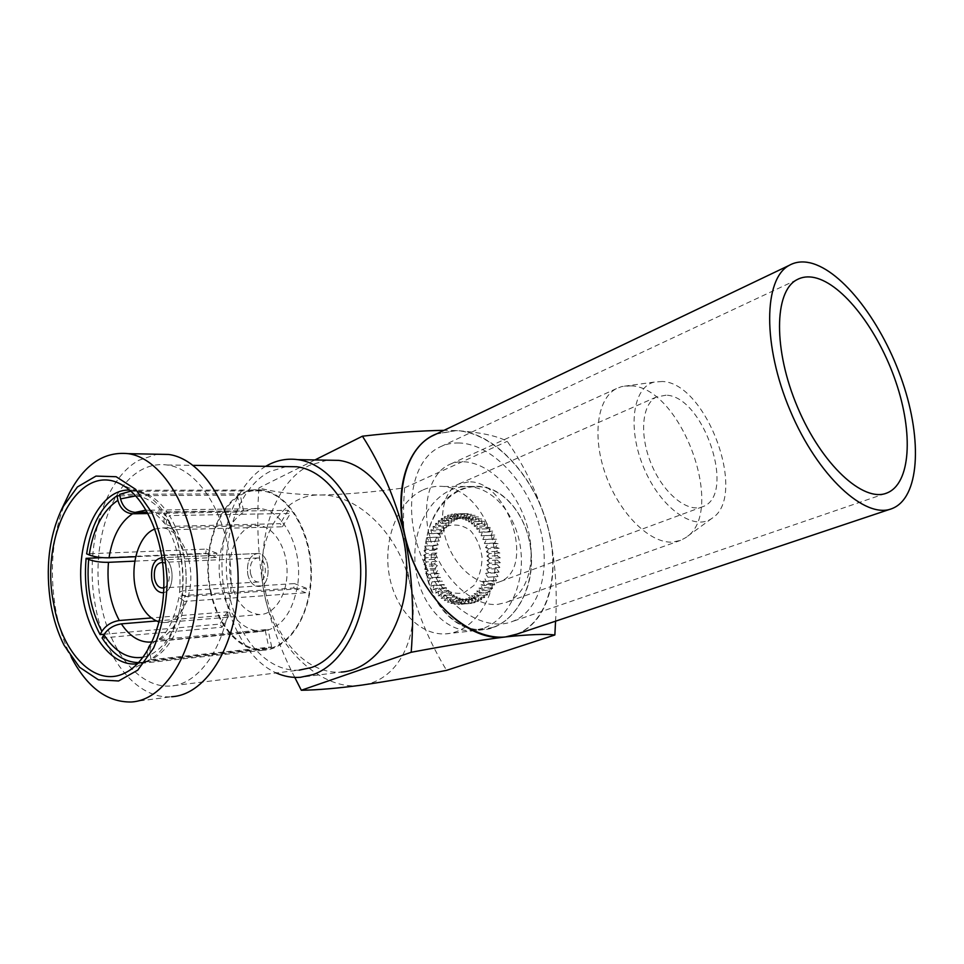 <?xml version="1.0" encoding="UTF-8"?>
<svg xmlns="http://www.w3.org/2000/svg" width="964" height="964" viewBox="0 0 964 964"><rect width="100%" height="100%" fill="white"/><g stroke="black" fill="none" stroke-linecap="round" stroke-linejoin="round"><path stroke-width="0.72" stroke-dasharray="4.82 3.62" d="M247.76 574.399C249.604 581.858 253.074 585.871 258.171 586.449C271.679 587.558 271.27 553.3 257.786 553.493C249.809 555.035 246.471 562 247.76 574.399C246.471 562 249.809 555.035 257.786 553.493C271.27 553.3 271.679 587.558 258.171 586.449C253.074 585.871 249.604 581.858 247.76 574.399M163.591 592.595C175.894 591.089 174.351 557.855 161.988 557.71C174.351 557.855 175.894 591.089 163.591 592.595M250.459 573.206C251.797 578.641 254.327 581.569 258.039 582.003C267.92 582.834 267.618 557.782 257.75 557.951C251.941 559.084 249.519 564.169 250.459 573.206M163.796 587.691C171.833 585.449 170.833 563.916 162.639 562.554M515.776 634.493C549.131 622.334 561.385 571.556 546.6 522.669C532.116 473.698 492.845 432.282 456.285 430.619L436.246 434.041M459.238 442.97C451.851 442.741 444.982 444.296 438.632 447.633C411.254 461.491 402.542 512.318 422.256 558.481C441.645 604.802 483.699 632.818 512.173 621.575C541.153 610.742 551.83 566.205 538.683 523.235C525.802 480.193 491.134 444.091 459.238 442.97M66.661 498.81C52.683 531.899 48.983 568.615 55.575 608.959C58.78 626.805 64.034 642.928 71.336 657.327L64.058 645.193M131.188 701.997L171.592 696.731C137.008 699.731 104.57 658.569 95.448 606.139C84.025 547.395 103.052 479.879 138.888 460.262L156.951 454.225M137.466 663.822L147.733 660.81C168.17 651.122 183.268 616.984 182.774 579.207C182.365 541.443 166.423 505.967 145.733 494.532L133.153 490.278L129.586 490.049M210.333 590.944C216.864 625.274 239.446 651.652 263.232 650.242C289.296 649.579 312.059 613.96 311.396 571.785C311.047 529.622 287.417 492.435 261.304 489.989C226.094 484.856 199.211 541.081 210.333 590.944M210.839 590.715C217.298 624.648 239.614 650.724 263.124 649.35C285.248 648.965 305.853 622.937 309.878 588.028C316.445 541.708 290.815 492.592 261.22 490.881C226.42 485.832 199.837 541.407 210.839 590.715M130.851 491.122L137.141 491.218C148.251 492.688 158.301 499.689 167.278 512.209L165.29 515.836C163.494 519.283 163.482 522.066 165.242 524.187L171.496 526.344L280.175 523.669L282.392 526.778L173.701 529.682L167.218 527.272C165.7 525.163 165.796 522.476 167.495 519.198L169.495 515.571C182.919 538.358 188.221 565.35 185.401 596.571L179.533 592.667C179.882 591.595 181.931 590.908 185.678 590.643L294.418 583.582L293.791 588.016L185.052 595.403C181.34 595.692 179.292 596.367 178.906 597.439L184.763 601.403C179.545 631.42 168.314 650.845 151.071 659.689L150.167 654.93C149.251 648.411 151.119 643.687 155.77 640.747L159.578 639.578L268.04 629.384L265.269 630.48L153.939 641.458C148.661 644.169 146.492 649.037 147.42 656.074L148.323 660.81L139.19 662.593L263.124 649.35M185.401 596.571L306.395 588.269L305.757 592.74L184.763 601.403M151.071 659.689L271.667 646.928L268.884 648.001L148.323 660.81M102.1 637.987L222.009 627.215L219.973 624.094L104.172 634.252M102.413 557.65L205.79 553.3L206.344 549.106L86.64 553.842M119.946 495.785L237.337 495.135L240.012 493.797L119.669 494.351M167.278 512.209L288.2 510.305L290.441 513.414L169.495 515.571M156.288 620.985L229.372 614.96L227.311 611.839L151.276 617.948M134.9 561.132L216.346 557.457L216.912 553.24L135.767 556.686M147.986 513.535L240.819 512.017L243.506 510.703L147.263 512.197M221.118 586.172C212.55 548.01 233.023 505.112 259.678 508.618C282.753 509.607 302.744 547.456 297.9 583.353C292.935 613.14 280.681 629.191 261.16 631.504C241.349 629.829 228.01 614.719 221.118 586.172M265.269 630.48L268.884 648.001M271.667 646.928L268.04 629.384M237.337 495.135L240.819 512.017M243.506 510.703L240.012 493.797M227.311 611.839L219.973 624.094M222.009 627.215L229.372 614.96M216.912 553.24L206.344 549.106M205.79 553.3L216.346 557.457M282.392 526.778L290.441 513.414M288.2 510.305L280.175 523.669M306.395 588.269L294.418 583.582M293.791 588.016L305.757 592.74M159.108 621.985L163.723 622.587C178.448 622.78 191.233 601.512 190.836 576.376C190.631 551.239 177.316 528.923 162.591 527.923L154.83 529.055M231.023 581.798C236.011 602.283 245.567 613.2 259.702 614.55C274.559 614.646 287.453 594.583 287.079 570.965C286.886 547.347 273.511 526.392 258.629 525.488C239.53 523.235 224.793 554.179 231.023 581.798M286.188 466.6L269.92 471.492C238.831 487.326 220.889 538.129 227.769 585.931C234.348 633.782 265.353 672.378 299.153 670.137L169.953 686.067C136.478 688.067 105.98 645.904 99.461 594.101C92.652 542.346 110.161 487.447 140.816 470.203C149.263 465.492 158.084 463.756 167.302 465.01C200.331 469.034 230.529 520.018 231.035 578.063C231.914 636.12 202.922 684.717 169.953 686.067M265.678 466.323C237.397 483.072 219.9 527.248 222.142 572.255C224.359 617.249 246.218 659.496 276.234 672.956M516.861 634.131C547.974 622.467 560.53 575.942 548.6 529.899C538.924 496.279 525.139 466.757 507.257 441.331C497.063 435.824 480.06 432.233 456.285 430.583L436.837 433.764M555.565 621.178C557.517 590.101 555.192 559.674 548.6 529.899C536.333 478.132 494.616 431.631 456.285 430.583L443.958 430.354M404.639 487.82C402.036 520.186 403.82 552.227 409.989 583.919C399.711 535.96 359.102 494.207 320.409 495.002C281.464 493.664 252.423 540.153 264.401 594.21C258.171 559.132 256.34 523.717 258.918 487.941C275.632 492.423 296.129 494.773 320.409 495.002C346.522 494.387 374.598 491.989 404.639 487.82L507.257 441.331M497.81 604.368L506.389 602.38C531.634 592.655 538.466 550.082 522.681 513.354C507.329 476.421 472.42 452.61 448.332 465.07C427.787 475.264 420.075 511.257 432.499 546.19C444.729 581.184 474.336 606.85 497.81 604.368M460.105 489.724C466.6 486.904 473.336 485.82 480.313 486.483C507.209 488.772 531.224 521.813 531.526 559.277C532.128 596.752 508.884 628.757 482.036 629.854C455.418 631.348 430.788 604.271 425.751 570.29C420.485 536.346 435.33 500.509 460.105 489.724M294.779 677.403C281.223 651.375 271.101 623.636 264.401 594.21C274.607 648.362 323.458 692.164 361.837 685.103C400.855 680.271 421.678 631.697 409.989 583.919C417.966 614.755 430.173 643.566 446.609 670.341M314.939 459.949L258.918 487.941M327.121 460.165L309.36 465.371C276.017 482.048 256.894 535.128 264.353 584.895C271.511 634.722 304.853 674.788 341.16 672.077L300.346 677.306M631.034 385.841C681.512 387.251 727.049 512.462 685.645 537.683L680.596 540.37L672.486 542.093C650.061 543.6 619.828 514.137 605.898 475.433C591.776 436.776 597.198 398.277 616.43 388.613L621.744 386.552L631.034 385.841M468.54 481.867L458.322 484.193C442.368 491.748 437.463 520.668 448.573 546.66C459.479 572.749 483.374 588.715 499.593 581.822C536.406 569.122 508.197 479.711 468.54 481.867M666.076 395.192L656.484 396.975C641.783 404.037 639.072 435.379 651.592 464.708C663.907 494.122 687.934 513.197 702.852 506.642C736.833 495.002 703.66 395.818 666.076 395.192M662.376 381.491L654.243 382.093C632.83 387.022 626.986 428.486 643.976 468.203C660.629 508.076 693.947 531.55 711.866 518.403C748.269 496.52 706.781 382.865 662.376 381.491M423.28 489.808C429.811 486.904 436.572 485.796 443.585 486.471C470.613 488.82 494.809 522.825 495.11 561.385C495.737 599.945 472.348 632.818 445.356 633.878C418.605 635.348 393.878 607.465 388.817 572.556C383.527 537.683 398.397 500.894 423.28 489.808M492.881 627.407C516.981 619.406 534.201 586.064 530.947 551.673C527.898 517.258 505.16 488.989 480.337 486.784C450.055 483.663 424.184 517.861 424.931 556.915C425.124 595.969 451.839 631.324 482.048 629.54L492.881 627.407M482.892 628.492L472.035 630.637C441.777 632.408 415.038 596.776 414.845 557.445C414.098 518.09 439.982 483.651 470.312 486.784C495.171 489.001 517.957 517.487 521.018 552.191C524.283 586.847 507.016 620.442 482.892 628.492M437.367 565.567L434.872 568.531L438.15 569.664L435.897 572.978L439.235 573.652L437.258 577.267L440.62 577.472L438.933 581.376L442.283 581.099L440.909 585.244L444.211 584.497L443.163 588.835L446.38 587.618L445.669 592.113L448.778 590.438L448.417 595.041L451.369 592.908L451.369 597.572L454.14 595.029L454.49 599.692L457.044 596.752L457.755 601.379L460.069 598.066L461.129 602.608L463.166 598.957L464.576 603.356L466.323 599.415L468.058 603.621L469.48 599.415L471.529 603.38L472.625 598.969L474.963 602.657L475.698 598.078L478.313 601.44L478.698 596.752L481.554 599.741L481.566 594.993L484.639 597.584L484.265 592.836L487.519 594.993L486.784 590.281L490.182 591.98L489.085 587.365L492.592 588.582L491.134 584.136L494.713 584.847L492.917 580.605L496.52 580.81L494.412 576.821L498.002 576.52L495.592 572.821L499.123 572.026L496.448 568.664L499.894 567.362L496.966 564.398L500.28 562.602L497.147 560.06L500.28 557.807L496.978 555.698L499.918 553.011L496.472 551.372L499.171 548.275L495.641 547.142L498.063 543.672L494.472 543.033L496.593 539.238L492.99 539.105L494.797 535.02L491.218 535.406L492.688 531.08L489.182 531.971L490.29 527.465L486.892 528.838L487.639 524.199L484.374 526.055L484.759 521.319L481.675 523.621L481.687 518.873L478.819 521.596L478.445 516.873L475.83 519.982L475.095 515.33L472.746 518.801L471.661 514.282L469.601 518.054L468.191 513.716L466.443 517.764L464.708 513.655L463.286 517.921L461.262 514.077L460.177 518.512L457.876 514.981L457.153 519.548L454.61 516.367L454.237 521.006L451.477 518.198L451.465 522.862L448.513 520.452L448.863 525.091L445.766 523.127L446.465 527.694L443.247 526.163L444.284 530.61L440.982 529.549L442.343 533.827L438.994 533.225L440.668 537.297L437.307 537.177L439.283 540.997L435.933 541.346L438.174 544.877L434.897 545.708L437.379 548.902L434.198 550.191L436.897 553.023L433.836 554.758L436.74 557.204L433.836 559.373L436.897 561.397L434.174 563.976L437.367 565.567L427.148 566.169L424.642 569.146L427.932 570.29L438.15 569.664M434.872 568.531L424.642 569.146M434.174 563.976L423.955 564.555L427.148 566.169M436.897 561.397L426.678 561.964L423.955 564.555M433.836 559.373L423.618 559.915L426.678 561.964M436.74 557.204L426.522 557.734L423.618 559.915M433.836 554.758L423.618 555.276L426.522 557.734M436.897 553.023L426.678 553.529L423.618 555.276M434.198 550.191L423.967 550.673L426.678 553.529M437.379 548.902L427.16 549.372L423.967 550.673M434.897 545.708L424.678 546.154L427.16 549.372M438.174 544.877L424.678 546.154M435.933 541.346L425.714 541.768L427.956 545.311M439.283 540.997L425.714 541.768M437.307 537.177L427.088 537.563L429.064 541.407M440.668 537.297L427.088 537.563M438.994 533.225L428.775 533.586L430.45 537.683M442.343 533.827L428.775 533.586M440.982 529.549L430.763 529.875L432.125 534.177M444.284 530.61L434.065 530.947L430.763 529.875M443.247 526.163L433.029 526.465L434.065 530.947M446.465 527.694L436.258 527.995L433.029 526.465M445.766 523.127L435.547 523.404L436.258 527.995M448.863 525.091L438.656 525.392L435.547 523.404M448.513 520.452L438.307 520.717L438.656 525.392M451.465 522.862L441.259 523.139L438.307 520.717M451.477 518.198L441.271 518.439L441.259 523.139M454.237 521.006L444.043 521.259L441.271 518.439M454.61 516.367L444.404 516.584L444.043 521.259M457.153 519.548L446.959 519.801L444.404 516.584M457.876 514.981L447.682 515.198L446.959 519.801M460.177 518.512L449.983 518.765L447.682 515.198M461.262 514.077L451.068 514.282L449.983 518.765M463.286 517.921L453.104 518.162L451.068 514.282M464.708 513.655L454.514 513.86L453.104 518.162M466.443 517.764L456.249 518.005L454.514 513.86M468.191 513.716L458.008 513.933L456.249 518.005M469.601 518.054L459.418 518.307L458.008 513.933M471.661 514.282L461.491 514.499L459.418 518.307M472.746 518.801L462.563 519.054L461.491 514.499M475.095 515.33L464.925 515.559L462.563 519.054M475.83 519.982L465.648 520.247L464.925 515.559M478.445 516.873L468.287 517.102L465.648 520.247M478.819 521.596L468.649 521.873L468.287 517.102M481.687 518.873L471.517 519.126L468.649 521.873M481.675 523.621L471.517 523.91L471.517 519.126M484.759 521.319L474.601 521.596L471.517 523.91M484.374 526.055L474.216 526.356L474.601 521.596M487.639 524.199L477.481 524.488L474.216 526.356M486.892 528.838L476.734 529.176L477.481 524.488M490.29 527.465L480.144 527.778L476.734 529.176M489.182 531.971L479.024 532.321L480.144 527.778M492.688 531.08L479.024 532.321M491.218 535.406L481.072 535.791L482.542 531.429M494.797 535.02L481.072 535.791M492.99 539.105L482.844 539.515L484.663 535.406M496.593 539.238L482.844 539.515M494.472 543.033L484.326 543.479L486.459 539.647M498.063 543.672L484.326 543.479M495.641 547.142L485.495 547.612L487.929 544.118M499.171 548.275L489.037 548.757L485.495 547.612M496.472 551.372L486.338 551.89L489.037 548.757M499.918 553.011L489.784 553.529L486.338 551.89M496.978 555.698L486.844 556.24L489.784 553.529M500.28 557.807L490.158 558.361L486.844 556.24M497.147 560.06L487.013 560.626L490.158 558.361M500.28 562.602L490.146 563.205L487.013 560.626M496.966 564.398L486.832 565L490.146 563.205M499.894 567.362L489.76 568.001L486.832 565M496.448 568.664L486.314 569.314L489.76 568.001M499.123 572.026L489.001 572.688L486.314 569.314M495.592 572.821L485.458 573.496L489.001 572.688M498.002 576.52L487.868 577.231L485.458 573.496M494.412 576.821L487.868 577.231M496.52 580.81L486.386 581.557L484.277 577.52M492.917 580.605L482.783 581.34L486.386 581.557M494.713 584.847L484.579 585.618L482.783 581.34M491.134 584.136L481 584.895L484.579 585.618M492.592 588.582L482.446 589.39L481 584.895M489.085 587.365L478.939 588.161L482.446 589.39M490.182 591.98L480.036 592.8L478.939 588.161M486.784 590.281L476.638 591.089L480.036 592.8M487.519 594.993L477.373 595.836L476.638 591.089M484.265 592.836L474.119 593.655L477.373 595.836M484.639 597.584L474.481 598.451L474.119 593.655M481.566 594.993L471.408 595.836L474.481 598.451M481.554 599.741L471.396 600.62L471.408 595.836M478.698 596.752L468.528 597.608L471.396 600.62M478.313 601.44L468.155 602.331L468.528 597.608M475.698 598.078L465.54 598.945L468.155 602.331M474.963 602.657L464.793 603.548L465.54 598.945M472.625 598.969L462.455 599.837L464.793 603.548M471.529 603.38L461.358 604.283L462.455 599.837M469.48 599.415L459.31 600.283L461.358 604.283M468.058 603.621L457.876 604.512L459.31 600.283M466.323 599.415L456.141 600.283L457.876 604.512M464.576 603.356L454.393 604.247L456.141 600.283M463.166 598.957L452.984 599.825L454.393 604.247M461.129 602.608L450.947 603.5L452.984 599.825M460.069 598.066L449.887 598.921L450.947 603.5M457.755 601.379L447.561 602.259L449.887 598.921M457.044 596.752L446.862 597.596L447.561 602.259M454.49 599.692L444.296 600.56L446.862 597.596M454.14 595.029L443.946 595.86L444.296 600.56M451.369 597.572L441.175 598.427L443.946 595.86M451.369 592.908L441.175 593.728L441.175 598.427M448.417 595.041L438.21 595.86L441.175 593.728M448.778 590.438L438.584 591.221L438.21 595.86M445.669 592.113L435.463 592.92L438.584 591.221M446.38 587.618L436.174 588.389L435.463 592.92M443.163 588.835L432.957 589.619L436.174 588.389M444.211 584.497L434.005 585.244L432.957 589.619M440.909 585.244L430.691 585.992L434.005 585.244M442.283 581.099L432.077 581.822L430.691 585.992M438.933 581.376L432.077 581.822M440.62 577.472L430.402 578.159L428.715 582.099M437.258 577.267L427.04 577.954L430.402 578.159M439.235 573.652L429.016 574.303L427.04 577.954M435.897 572.978L425.678 573.628L429.016 574.303M427.932 570.29L425.678 573.628M448.381 525.886C437.608 531.489 430.896 545.311 431.149 561.024C432.619 571.399 436.306 580.135 442.211 587.233C449.067 592.571 456.358 594.402 464.082 592.74L473.999 585.401C479.204 577.46 481.892 568.073 482.048 557.228C480.482 546.516 476.614 537.635 470.432 530.574C463.371 525.44 456.02 523.886 448.381 525.886M167.495 519.198C180.063 540.635 185.028 565.989 182.401 595.27M135.755 495.918C146.649 496.954 156.493 503.594 165.29 515.836M185.678 590.643C187.703 567.278 183.714 546.962 173.701 529.682M171.496 526.344C164.446 516.608 156.53 511.233 147.745 510.221L146.082 510.113M147.42 656.074L143.106 657.255M153.939 641.458L156.831 640.735M181.774 600.102C176.882 628.251 166.35 646.531 150.167 654.93M159.578 639.578C172.592 632.553 181.075 617.828 185.052 595.403M257.786 553.493L161.771 557.698L257.786 553.493M163.314 592.655L162.181 592.727M257.75 557.951L161.735 562.422M258.039 582.003L162.88 587.932M891.965 508.618L890.387 509.149M796.77 279.801L438.632 447.633M885.41 493.52L512.173 621.575M261.304 489.989L133.153 490.278M263.232 650.242L137.551 663.738M145.733 494.532L122.585 485.217M147.733 660.81L127.754 671.498M179.521 592.667C181.497 566.591 177.4 544.793 167.218 527.272M165.242 524.187C156.144 513.595 150.312 508.932 147.745 510.221L259.678 508.618M178.906 597.439C173.628 622.202 165.916 636.638 155.758 640.735M137.141 491.218L261.22 490.881M152.131 641.855L261.16 631.504M163.723 622.587L259.702 614.55M162.591 527.923L258.629 525.488M167.302 465.01L193.101 465.359M616.43 388.613L448.332 465.07M680.596 540.37L506.389 602.38M656.484 396.975L458.322 484.193M702.852 506.642L499.593 581.822M654.243 382.093L621.744 386.552M711.866 518.403L685.645 537.683M445.356 633.878L482.036 629.854M443.585 486.471L480.313 486.483M472.035 630.637L482.048 629.54M470.312 486.784L480.337 486.784"/><path stroke-width="1.45" d="M162.181 592.727C157.132 592.077 153.698 587.799 151.866 579.87C150.577 566.699 153.879 559.301 161.771 557.698L161.771 557.698C153.879 559.301 150.577 566.699 151.866 579.87C153.698 587.799 157.132 592.077 162.181 592.727L163.314 592.655M162.639 562.554L161.735 562.422C155.987 563.615 153.589 569.013 154.529 578.617C155.867 584.389 158.373 587.51 162.036 587.98L163.796 587.691M810.17 262.859C802.313 261.063 795.3 261.907 789.13 265.401C763.596 278.897 762.391 345.257 790.239 410.724C817.809 476.324 865.407 519.68 891.965 508.618C919.511 498.051 922.476 440.476 902.605 382.226C882.964 323.916 842.946 270.607 810.17 262.859M814.52 277.596C807.916 276.174 802 276.909 796.77 279.801C774.128 291.538 773.152 349.92 797.565 407.266C821.702 464.744 863.527 502.955 886.916 493.002C910.823 483.615 913.438 433.101 895.821 381.804C878.409 330.459 843.066 283.886 814.52 277.596M436.246 434.041L431.896 436.126C401.036 452.068 391.131 509.787 413.58 562.386C435.68 615.153 483.446 646.952 515.776 634.493L890.387 509.149M53.61 603.404C39.379 534.261 79.675 459.189 122.585 485.217C145.552 497.954 163.386 538.081 163.856 580.931C164.422 623.78 147.516 662.352 124.838 673.053C95.002 688.224 61.744 653.146 53.61 603.404M50.911 604.717C53.598 619.695 57.973 633.179 64.058 645.193L79.578 667.269L98.412 679.813L118.596 680.982L137.816 670.101L153.638 647.989C161.819 628.287 166.362 605.982 167.254 581.087C165.76 556.071 160.675 533.333 152.023 512.884L135.635 489.338L116.15 476.722L95.966 476.096L77.409 486.965L62.407 507.691C48.935 536.02 45.103 568.362 50.911 604.717M71.336 657.327C87.206 687.428 107.149 702.322 131.188 701.997C166.844 700.298 198.343 645.952 197.367 580.762C196.777 515.583 163.94 458.454 128.2 453.658C104.136 451.236 84.519 464.407 69.372 493.17L66.661 498.81M156.951 454.225L168.688 454.466C204.657 459.177 237.578 514.86 238.144 578.352C239.108 641.855 207.489 694.924 171.592 696.731M129.586 490.049C96.352 488.796 72.734 547.552 83.157 599.355C89.592 636.481 111.776 665.244 135.237 663.991L137.466 663.822M130.851 491.122L119.669 494.351L120.536 498.894L135.755 495.918M147.263 512.197L135.213 512.39C127.754 511.667 122.862 507.172 120.536 498.894M151.276 617.948L119.331 620.515C111.728 621.708 105.907 625.311 101.895 631.336L100.099 634.601C88.266 612.333 83.603 586.907 86.097 558.337L88.676 559.469C94.123 561.482 100.726 562.434 108.474 562.325L134.9 561.132M138.635 662.605C124.585 662.352 112.414 654.146 102.1 637.987L103.907 634.722C107.932 628.685 113.752 625.07 121.368 623.865L156.288 620.985M135.767 556.686L109.028 557.819C101.268 557.915 94.665 556.963 89.218 554.951L86.64 553.842C90.857 525.886 100.991 506.546 117.042 495.797L117.897 500.34C120.235 508.594 125.127 513.077 132.562 513.788L147.986 513.535M104.172 634.252L100.099 634.601M86.097 558.337L102.413 557.65M117.042 495.797L119.946 495.785M154.83 529.055C139.515 534.454 130.261 562.868 135.309 587.654C139.358 606.416 147.287 617.852 159.108 621.985M299.153 670.137L311.396 667.546C341.798 657.099 364.175 610.091 360.295 560.65C356.68 511.173 327.856 470.408 296.707 466.745L286.188 466.6M276.234 672.956C284.103 676.439 292.14 677.885 300.346 677.306L312.89 674.643C345.413 663.666 369.537 613.526 365.513 560.542C361.765 507.522 330.989 463.768 297.731 459.635C287.573 458.298 277.825 460.009 268.498 464.781L265.678 466.323M436.837 433.764C408.567 444.03 393.36 487.242 404.663 534.924C417.135 593.981 467.902 643.265 505.594 636.915L516.861 634.131M314.939 459.949L362.428 436.198C380.647 464.455 394.722 497.352 404.663 534.924C412.194 573.363 414.363 612.489 411.182 652.279C448.224 645.302 479.686 640.18 505.594 636.915C529.067 634.457 545.491 633.806 554.854 634.975L555.565 621.178M411.182 652.279L301.31 690.26C317.481 690.031 337.665 688.308 361.837 685.103C387.938 681.259 416.195 676.342 446.609 670.341L554.854 634.975M362.428 436.198C392.951 432.667 420.135 430.715 443.958 430.354M301.31 690.26L294.779 677.403M341.16 672.077C376.611 670.004 407.543 623.371 406.688 568.194C406.218 513.041 374.14 464.54 338.617 460.37L327.121 460.165M146.082 510.113L135.213 512.39M101.895 631.336C90.749 610.357 86.338 586.401 88.676 559.469M143.106 657.255C128.116 659.436 115.053 651.917 103.907 634.722M108.474 562.325C106.63 584.148 110.258 603.548 119.331 620.515M121.368 623.865C129.345 635.903 138.659 641.988 149.324 642.12L152.131 641.855M89.218 554.951C93.231 528.634 102.799 510.426 117.897 500.34M132.562 513.788C120.259 521.898 112.414 536.574 109.028 557.819M162.88 587.932L162.036 587.98M789.13 265.401L431.896 436.126M886.916 493.002L885.41 493.52M62.407 507.691L69.372 493.17M168.688 454.466L128.2 453.658M137.551 663.738L135.237 663.991M127.754 671.498L124.838 673.053M193.101 465.359L296.707 466.745M297.731 459.635L338.617 460.37"/></g></svg>
